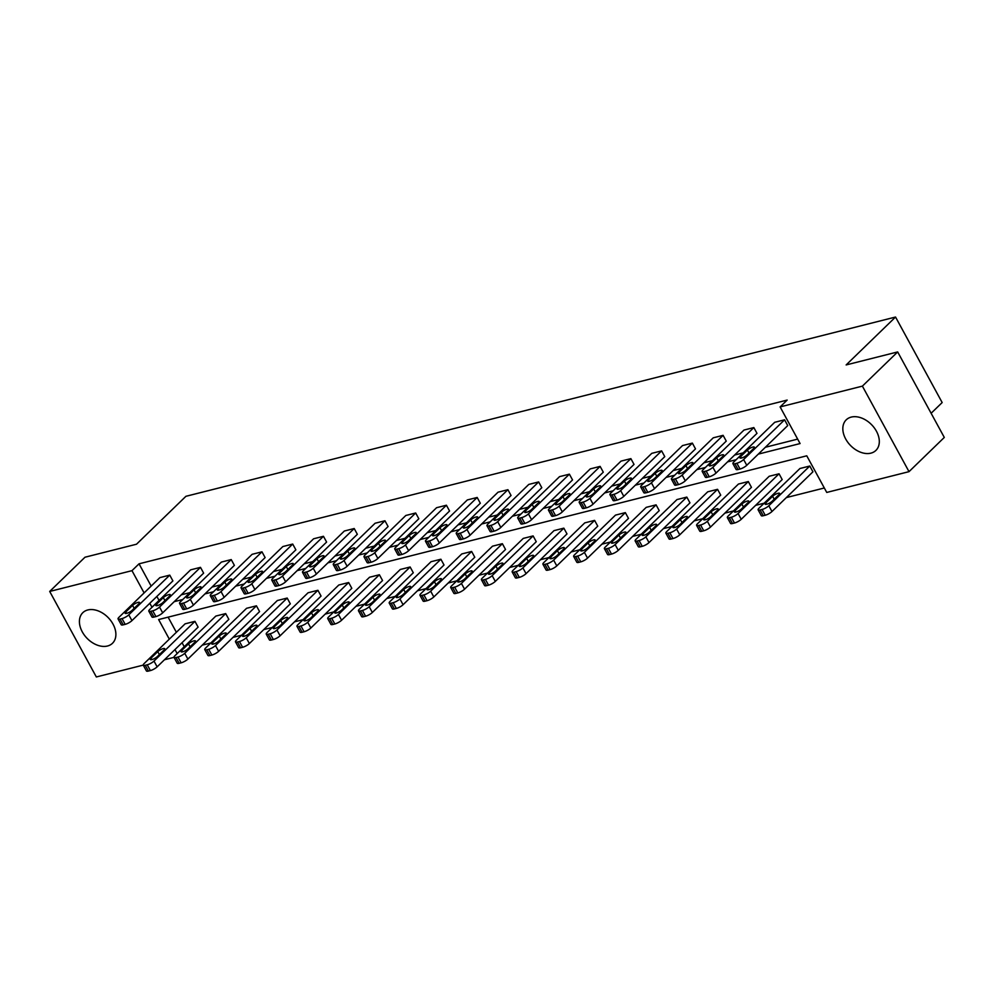<?xml version="1.0" encoding="UTF-8"?>
<svg xmlns="http://www.w3.org/2000/svg" width="994" height="994" viewBox="0 0 994 994"><rect width="100%" height="100%" fill="white"/><g stroke="black" fill="none" stroke-linecap="round" stroke-linejoin="round"><path stroke-width="1.49" d="M87.82 609.956A21.309 14.798 45.9 0 1 110.881 620.765A21.309 14.798 45.9 0 1 112.484 643.28A21.309 14.798 45.9 0 1 107.476 646.013A21.309 14.798 45.9 0 1 84.415 635.203A21.309 14.798 45.9 0 1 82.813 612.689A21.309 14.798 45.9 0 1 87.82 609.956M851.237 417.095A21.309 14.798 45.9 0 1 874.31 427.892A21.309 14.798 45.9 0 1 875.9 450.419A21.309 14.798 45.9 0 1 870.893 453.152A21.309 14.798 45.9 0 1 847.832 442.342A21.309 14.798 45.9 0 1 846.229 419.828A21.309 14.798 45.9 0 1 851.237 417.095M931.117 413.268L942.163 402.558L895.544 317.036L185.915 496.304L136.513 544.215L84.987 557.224L49.7 591.442L131.978 570.655L144.105 592.921M895.544 317.036L846.142 364.935L897.669 351.926L944.3 437.435L909.013 471.653L826.747 492.44L806.768 455.811L158.63 619.548L169.315 639.142M202.254 645.143L210.827 642.981M232.994 637.378L241.567 635.216M263.745 629.612L272.306 627.45M294.485 621.846L303.046 619.684M325.224 614.081L333.798 611.919M355.964 606.315L364.537 604.141M386.703 598.55L395.277 596.375M417.443 590.784L426.016 588.61M448.195 583.018L456.755 580.844M478.934 575.253L487.507 573.078M509.673 567.487L518.247 565.313M540.413 559.709L548.986 557.547M571.152 551.943L579.726 549.781M601.904 544.178L610.465 542.016M632.644 536.412L641.217 534.25M663.383 528.646L671.956 526.485M694.123 520.881L702.696 518.719M724.862 513.115L733.435 510.953M755.614 505.35L764.175 503.188M786.353 497.584L824.312 487.992M174 657.345L164.457 659.755M143.248 665.11L96.331 676.964L49.7 591.442M897.669 351.926L862.394 386.132L909.013 471.653M148.827 611.186L151.97 616.963A5.467 1.466 151.4 0 0 153.946 617.088L155.921 616.591A5.467 1.466 151.4 0 0 162.681 612.851L203.633 573.14L200.49 567.35L159.525 607.073A5.467 1.466 -28.6 0 1 152.765 610.813L150.79 611.31A5.467 1.466 -28.6 0 1 148.827 611.186A5.467 1.466 -28.6 0 1 149.672 609.558L190.637 569.848L200.49 567.35M210.306 595.654L213.449 601.432A5.467 1.466 151.4 0 0 215.425 601.556L217.4 601.059A5.467 1.466 151.4 0 0 224.159 597.319L265.125 557.597L261.969 551.819L221.016 591.542A5.467 1.466 -28.6 0 1 214.244 595.269L212.281 595.779A5.467 1.466 -28.6 0 1 210.306 595.654A5.467 1.466 -28.6 0 1 211.163 594.027L252.116 554.317L261.969 551.819M271.784 580.123L274.94 585.901A5.467 1.466 151.4 0 0 276.916 586.025L278.879 585.516A5.467 1.466 151.4 0 0 285.651 581.788L326.604 542.065L323.46 536.288L282.495 576.011A5.467 1.466 -28.6 0 1 275.736 579.738L273.76 580.235A5.467 1.466 -28.6 0 1 271.784 580.123A5.467 1.466 -28.6 0 1 272.642 578.496L313.607 538.785L323.46 536.288M333.276 564.592L336.419 570.37A5.467 1.466 151.4 0 0 338.395 570.481L340.37 569.984A5.467 1.466 151.4 0 0 347.13 566.257L388.095 526.534L384.939 520.757L343.986 560.479A5.467 1.466 -28.6 0 1 337.214 564.207L335.251 564.704A5.467 1.466 -28.6 0 1 333.276 564.592A5.467 1.466 -28.6 0 1 334.133 562.964L375.086 523.254L384.939 520.757M394.755 549.048L397.911 554.838A5.467 1.466 151.4 0 0 399.886 554.95L401.849 554.453A5.467 1.466 151.4 0 0 408.621 550.726L449.574 511.003L446.418 505.225L405.465 544.948A5.467 1.466 -28.6 0 1 398.706 548.676L396.73 549.173A5.467 1.466 -28.6 0 1 394.755 549.048A5.467 1.466 -28.6 0 1 395.612 547.433L436.565 507.71L446.418 505.225M456.234 533.517L459.39 539.295A5.467 1.466 151.4 0 0 461.365 539.419L463.341 538.922A5.467 1.466 151.4 0 0 470.1 535.194L511.053 495.472L507.909 489.694L466.944 529.417A5.467 1.466 -28.6 0 1 460.185 533.144L458.209 533.641A5.467 1.466 -28.6 0 1 456.234 533.517A5.467 1.466 -28.6 0 1 457.091 531.902L498.056 492.179L507.909 489.694M517.725 517.986L520.868 523.763A5.467 1.466 151.4 0 0 522.844 523.888L524.82 523.391A5.467 1.466 151.4 0 0 531.579 519.663L572.544 479.94L569.388 474.163L528.435 513.886A5.467 1.466 -28.6 0 1 521.664 517.613L519.7 518.11A5.467 1.466 -28.6 0 1 517.725 517.986A5.467 1.466 -28.6 0 1 518.582 516.371L559.535 476.648L569.388 474.163M579.204 502.455L582.36 508.232A5.467 1.466 151.4 0 0 584.335 508.356L586.298 507.859A5.467 1.466 151.4 0 0 593.07 504.132L634.023 464.409L630.879 458.632L589.914 498.342A5.467 1.466 -28.6 0 1 583.155 502.082L581.179 502.579A5.467 1.466 -28.6 0 1 579.204 502.455A5.467 1.466 -28.6 0 1 580.061 500.839L621.026 461.117L630.879 458.632M640.695 486.923L643.839 492.701A5.467 1.466 151.4 0 0 645.814 492.825L647.79 492.328A5.467 1.466 151.4 0 0 654.549 488.588L695.502 448.878L692.358 443.1L651.405 482.811A5.467 1.466 -28.6 0 1 644.634 486.551L642.671 487.048A5.467 1.466 -28.6 0 1 640.695 486.923A5.467 1.466 -28.6 0 1 641.552 485.308L682.505 445.585L692.358 443.1M702.174 471.392L705.33 477.17A5.467 1.466 151.4 0 0 707.293 477.294L709.269 476.797A5.467 1.466 151.4 0 0 716.028 473.057L756.993 433.347L753.837 427.569L712.884 467.279A5.467 1.466 -28.6 0 1 706.125 471.019L704.15 471.516A5.467 1.466 -28.6 0 1 702.174 471.392A5.467 1.466 -28.6 0 1 703.031 469.777L743.984 430.054L753.837 427.569M156.841 596.475L159.102 600.426M181.268 594.822L189.842 592.66M212.008 587.056L220.581 584.894M242.747 579.291L251.32 577.129M273.499 571.525L282.06 569.363M304.239 563.76L312.812 561.598M334.978 555.994L343.551 553.832M365.717 548.228L374.291 546.066M396.457 540.463L405.03 538.301M427.209 532.697L435.77 530.535M457.948 524.931L466.521 522.769M488.688 517.166L497.261 515.004M519.427 509.4L528 507.238M550.167 501.635L558.74 499.473M580.918 493.869L589.479 491.695M611.658 486.103L620.231 483.929M642.397 478.338L650.971 476.163M673.137 470.572L681.71 468.398M703.876 462.806L712.449 460.632M734.628 455.041L743.189 452.866M765.368 447.263L797.66 439.112M758.31 454.109L800.083 443.56L780.116 406.919L787.173 400.073L139.036 563.822L151.163 586.075M732.913 463.626L736.069 469.404A5.467 1.466 151.4 0 0 738.045 469.528L740.008 469.031A5.467 1.466 151.4 0 0 746.78 465.291L787.733 425.581L784.589 419.803L743.624 459.514A5.467 1.466 -28.6 0 1 736.865 463.254L734.889 463.751A5.467 1.466 -28.6 0 1 732.913 463.626A5.467 1.466 -28.6 0 1 733.771 462.011L774.724 422.288L784.589 419.803M671.435 479.158L674.578 484.935A5.467 1.466 151.4 0 0 676.554 485.06L678.529 484.563A5.467 1.466 151.4 0 0 685.288 480.823L726.254 441.112L723.098 435.335L682.145 475.045A5.467 1.466 -28.6 0 1 675.373 478.785L673.41 479.282A5.467 1.466 -28.6 0 1 671.435 479.158A5.467 1.466 -28.6 0 1 672.292 477.542L713.245 437.82L723.098 435.335M609.943 494.689L613.099 500.467A5.467 1.466 151.4 0 0 615.075 500.591L617.05 500.094A5.467 1.466 151.4 0 0 623.81 496.354L664.762 456.644L661.619 450.866L620.654 490.576A5.467 1.466 -28.6 0 1 613.894 494.316L611.919 494.813A5.467 1.466 -28.6 0 1 609.943 494.689A5.467 1.466 -28.6 0 1 610.801 493.074L651.766 453.351L661.619 450.866M548.464 510.22L551.62 515.998A5.467 1.466 151.4 0 0 553.596 516.122L555.559 515.625A5.467 1.466 151.4 0 0 562.331 511.898L603.283 472.175L600.127 466.397L559.175 506.12A5.467 1.466 -28.6 0 1 552.415 509.847L550.44 510.344A5.467 1.466 -28.6 0 1 548.464 510.22A5.467 1.466 -28.6 0 1 549.322 508.605L590.274 468.882L600.127 466.397M486.985 525.751L490.129 531.529A5.467 1.466 151.4 0 0 492.105 531.653L494.08 531.156A5.467 1.466 151.4 0 0 500.839 527.429L541.805 487.706L538.649 481.928L497.696 521.651A5.467 1.466 -28.6 0 1 490.924 525.379L488.961 525.876A5.467 1.466 -28.6 0 1 486.985 525.751A5.467 1.466 -28.6 0 1 487.843 524.136L528.796 484.413L538.649 481.928M425.494 541.283L428.65 547.06A5.467 1.466 151.4 0 0 430.626 547.185L432.589 546.688A5.467 1.466 151.4 0 0 439.36 542.96L480.313 503.237L477.17 497.46L436.204 537.182A5.467 1.466 -28.6 0 1 429.445 540.91L427.47 541.407A5.467 1.466 -28.6 0 1 425.494 541.283A5.467 1.466 -28.6 0 1 426.351 539.667L467.317 499.945L477.17 497.46M364.015 556.826L367.159 562.604A5.467 1.466 151.4 0 0 369.134 562.716L371.11 562.219A5.467 1.466 151.4 0 0 377.869 558.491L418.834 518.769L415.678 512.991L374.726 552.714A5.467 1.466 -28.6 0 1 367.954 556.441L365.991 556.938A5.467 1.466 -28.6 0 1 364.015 556.826A5.467 1.466 -28.6 0 1 364.873 555.199L405.825 515.476L415.678 512.991M302.524 572.358L305.68 578.135A5.467 1.466 151.4 0 0 307.655 578.247L309.631 577.75A5.467 1.466 151.4 0 0 316.39 574.023L357.343 534.3L354.199 528.522L313.234 568.245A5.467 1.466 -28.6 0 1 306.475 571.972L304.499 572.469A5.467 1.466 -28.6 0 1 302.524 572.358A5.467 1.466 -28.6 0 1 303.381 570.73L344.346 531.02L354.199 528.522M241.045 587.889L244.201 593.666A5.467 1.466 151.4 0 0 246.177 593.791L248.14 593.294A5.467 1.466 151.4 0 0 254.911 589.554L295.864 549.831L292.708 544.053L251.755 583.776A5.467 1.466 -28.6 0 1 244.996 587.504L243.021 588.013A5.467 1.466 -28.6 0 1 241.045 587.889A5.467 1.466 -28.6 0 1 241.902 586.261L282.855 546.551L292.708 544.053M179.566 603.42L182.71 609.198A5.467 1.466 151.4 0 0 184.685 609.322L186.661 608.825A5.467 1.466 151.4 0 0 193.42 605.085L234.385 565.362L231.229 559.585L190.276 599.307A5.467 1.466 -28.6 0 1 183.505 603.047L181.542 603.544A5.467 1.466 -28.6 0 1 179.566 603.42A5.467 1.466 -28.6 0 1 180.423 601.792L221.376 562.082L231.229 559.585M118.075 618.951L121.231 624.729A5.467 1.466 151.4 0 0 123.206 624.853L125.169 624.356A5.467 1.466 151.4 0 0 131.941 620.616L172.894 580.906L169.75 575.128L128.785 614.839A5.467 1.466 -28.6 0 1 122.026 618.579L120.05 619.076A5.467 1.466 -28.6 0 1 118.075 618.951A5.467 1.466 -28.6 0 1 118.932 617.336L159.897 577.613L169.75 575.128M139.036 563.822L131.978 570.655M780.116 406.919L862.394 386.132M149.783 603.321L152.045 607.272M174.981 649.542L177.18 653.567M174.211 601.668L182.784 599.506M204.95 593.903L213.524 591.741M235.69 586.137L244.263 583.975M266.442 578.371L275.003 576.209M297.181 570.606L305.754 568.444M327.921 562.84L336.494 560.678M358.66 555.074L367.233 552.913M389.399 547.309L397.973 545.147M420.151 539.543L428.712 537.381M450.891 531.778L459.464 529.603M481.63 524.012L490.204 521.838M512.37 516.246L520.943 514.072M543.109 508.481L551.682 506.306M573.861 500.715L582.422 498.541M604.601 492.937L613.174 490.775M635.34 485.171L643.913 483.009M666.079 477.406L674.653 475.244M696.819 469.64L705.392 467.478M727.571 461.875L736.132 459.713M168.11 617.15L176.373 632.296M182.039 642.696L184.238 646.721M143.285 665.172A5.467 1.466 -28.6 0 1 144.142 663.557L185.095 623.834L194.948 621.349L198.104 627.127L157.139 666.85A5.467 1.466 151.4 0 1 150.38 670.577L148.404 671.074A5.467 1.466 151.4 0 1 146.429 670.95L143.285 665.172A5.467 1.466 -28.6 0 0 145.261 665.297L147.224 664.8A5.467 1.466 -28.6 0 0 153.995 661.072L157.139 666.85M174.025 657.407A5.467 1.466 -28.6 0 1 174.882 655.791L215.835 616.069L225.688 613.584L228.844 619.361L187.878 659.084A5.467 1.466 151.4 0 1 181.119 662.812L179.144 663.309A5.467 1.466 151.4 0 1 177.18 663.184L174.025 657.407A5.467 1.466 -28.6 0 0 176 657.531L177.963 657.034A5.467 1.466 -28.6 0 0 184.735 653.306L187.878 659.084M204.764 649.641A5.467 1.466 -28.6 0 1 205.621 648.026L246.574 608.303L256.427 605.818L259.583 611.596L218.63 651.318A5.467 1.466 151.4 0 1 211.859 655.046L209.896 655.543A5.467 1.466 151.4 0 1 207.92 655.419L204.764 649.641A5.467 1.466 -28.6 0 0 206.74 649.765L208.715 649.268A5.467 1.466 -28.6 0 0 215.474 645.541L218.63 651.318M235.503 641.875A5.467 1.466 -28.6 0 1 236.361 640.26L277.326 600.538L287.179 598.053L290.323 603.83L249.37 643.553A5.467 1.466 151.4 0 1 242.598 647.28L240.635 647.777A5.467 1.466 151.4 0 1 238.659 647.653L235.503 641.875A5.467 1.466 -28.6 0 0 237.479 642L239.455 641.503A5.467 1.466 -28.6 0 0 246.214 637.775L249.37 643.553M266.255 634.11A5.467 1.466 -28.6 0 1 267.1 632.495L308.065 592.772L317.918 590.287L321.062 596.065L280.109 635.787A5.467 1.466 151.4 0 1 273.35 639.515L271.374 640.012A5.467 1.466 151.4 0 1 269.399 639.887L266.255 634.11A5.467 1.466 -28.6 0 0 268.218 634.234L270.194 633.737A5.467 1.466 -28.6 0 0 276.953 629.997L280.109 635.787M296.995 626.344A5.467 1.466 -28.6 0 1 297.852 624.729L338.805 585.006L348.658 582.521L351.814 588.299L310.849 628.009A5.467 1.466 151.4 0 1 304.089 631.749L302.114 632.246A5.467 1.466 151.4 0 1 300.138 632.122L296.995 626.344A5.467 1.466 -28.6 0 0 298.97 626.468L300.933 625.971A5.467 1.466 -28.6 0 0 307.705 622.232L310.849 628.009M327.734 618.579A5.467 1.466 -28.6 0 1 328.592 616.963L369.544 577.241L379.397 574.756L382.553 580.533L341.588 620.244A5.467 1.466 151.4 0 1 334.829 623.983L332.853 624.481A5.467 1.466 151.4 0 1 330.89 624.356L327.734 618.579A5.467 1.466 -28.6 0 0 329.71 618.703L331.673 618.206A5.467 1.466 -28.6 0 0 338.445 614.466L341.588 620.244M358.474 610.813A5.467 1.466 -28.6 0 1 359.331 609.198L400.284 569.475L410.137 566.99L413.293 572.768L372.34 612.478A5.467 1.466 151.4 0 1 365.568 616.218L363.605 616.715A5.467 1.466 151.4 0 1 361.63 616.591L358.474 610.813A5.467 1.466 -28.6 0 0 360.449 610.937L362.425 610.44A5.467 1.466 -28.6 0 0 369.184 606.7L372.34 612.478M389.213 603.047A5.467 1.466 -28.6 0 1 390.07 601.432L431.036 561.709L440.889 559.224L444.032 565.002L403.079 604.712A5.467 1.466 151.4 0 1 396.308 608.452L394.345 608.949A5.467 1.466 151.4 0 1 392.369 608.825L389.213 603.047A5.467 1.466 -28.6 0 0 391.189 603.172L393.164 602.675A5.467 1.466 -28.6 0 0 399.923 598.935L403.079 604.712M419.965 595.282A5.467 1.466 -28.6 0 1 420.81 593.666L461.775 553.944L471.628 551.459L474.772 557.236L433.819 596.947A5.467 1.466 151.4 0 1 427.06 600.687L425.084 601.184A5.467 1.466 151.4 0 1 423.109 601.059L419.965 595.282A5.467 1.466 -28.6 0 0 421.928 595.406L423.904 594.909A5.467 1.466 -28.6 0 0 430.663 591.169L433.819 596.947M450.704 587.516A5.467 1.466 -28.6 0 1 451.562 585.901L492.515 546.178L502.368 543.693L505.524 549.471L464.558 589.181A5.467 1.466 151.4 0 1 457.799 592.921L455.824 593.418A5.467 1.466 151.4 0 1 453.848 593.294L450.704 587.516A5.467 1.466 -28.6 0 0 452.68 587.64L454.643 587.143A5.467 1.466 -28.6 0 0 461.415 583.403L464.558 589.181M481.444 579.75A5.467 1.466 -28.6 0 1 482.301 578.123L523.254 538.413L533.107 535.915L536.263 541.705L495.298 581.415A5.467 1.466 151.4 0 1 488.539 585.155L486.563 585.652A5.467 1.466 151.4 0 1 484.587 585.528L481.444 579.75A5.467 1.466 -28.6 0 0 483.419 579.875L485.383 579.378A5.467 1.466 -28.6 0 0 492.154 575.638L495.298 581.415M512.183 571.985A5.467 1.466 -28.6 0 1 513.041 570.357L553.993 530.647L563.846 528.149L567.002 533.927L526.05 573.65A5.467 1.466 151.4 0 1 519.278 577.39L517.315 577.887A5.467 1.466 151.4 0 1 515.339 577.762L512.183 571.985A5.467 1.466 -28.6 0 0 514.159 572.109L516.135 571.612A5.467 1.466 -28.6 0 0 522.894 567.872L526.05 573.65M542.923 564.219A5.467 1.466 -28.6 0 1 543.78 562.592L584.745 522.881L594.598 520.384L597.742 526.161L556.789 565.884A5.467 1.466 151.4 0 1 550.017 569.624L548.054 570.121A5.467 1.466 151.4 0 1 546.079 569.997L542.923 564.219A5.467 1.466 -28.6 0 0 544.898 564.343L546.874 563.834A5.467 1.466 -28.6 0 0 553.633 560.107L556.789 565.884M573.675 556.454A5.467 1.466 -28.6 0 1 574.52 554.826L615.485 515.116L625.338 512.618L628.481 518.396L587.529 558.119A5.467 1.466 151.4 0 1 580.769 561.846L578.794 562.356A5.467 1.466 151.4 0 1 576.818 562.231L573.675 556.454A5.467 1.466 -28.6 0 0 575.638 556.578L577.613 556.068A5.467 1.466 -28.6 0 0 584.373 552.341L587.529 558.119M604.414 548.688A5.467 1.466 -28.6 0 1 605.271 547.06L646.224 507.35L656.077 504.853L659.233 510.63L618.268 550.353A5.467 1.466 151.4 0 1 611.509 554.08L609.533 554.59A5.467 1.466 151.4 0 1 607.558 554.466L604.414 548.688A5.467 1.466 -28.6 0 0 606.39 548.8L608.353 548.303A5.467 1.466 -28.6 0 0 615.124 544.575L618.268 550.353M635.154 540.922A5.467 1.466 -28.6 0 1 636.011 539.295L676.964 499.584L686.817 497.087L689.973 502.865L649.007 542.587A5.467 1.466 151.4 0 1 642.248 546.315L640.273 546.812A5.467 1.466 151.4 0 1 638.297 546.7L635.154 540.922A5.467 1.466 -28.6 0 0 637.129 541.034L639.092 540.537A5.467 1.466 -28.6 0 0 645.864 536.81L649.007 542.587M665.893 533.157A5.467 1.466 -28.6 0 1 666.75 531.529L707.703 491.819L717.556 489.321L720.712 495.099L679.759 534.822A5.467 1.466 151.4 0 1 672.988 538.549L671.025 539.046A5.467 1.466 151.4 0 1 669.049 538.934L665.893 533.157A5.467 1.466 -28.6 0 0 667.869 533.269L669.844 532.772A5.467 1.466 -28.6 0 0 676.603 529.044L679.759 534.822M696.632 525.391A5.467 1.466 -28.6 0 1 697.49 523.763L738.455 484.041L748.308 481.556L751.452 487.333L710.499 527.056A5.467 1.466 151.4 0 1 703.727 530.784L701.764 531.281A5.467 1.466 151.4 0 1 699.788 531.169L696.632 525.391A5.467 1.466 -28.6 0 0 698.608 525.503L700.584 525.006A5.467 1.466 -28.6 0 0 707.343 521.278L710.499 527.056M727.372 517.613A5.467 1.466 -28.6 0 1 728.229 515.998L769.194 476.275L779.048 473.79L782.191 479.568L741.238 519.29A5.467 1.466 151.4 0 1 734.479 523.018L732.503 523.515A5.467 1.466 151.4 0 1 730.528 523.403L727.372 517.613A5.467 1.466 -28.6 0 0 729.347 517.737L731.323 517.24A5.467 1.466 -28.6 0 0 738.082 513.513L741.238 519.29M758.124 509.847A5.467 1.466 -28.6 0 1 758.981 508.232L799.934 468.509L809.787 466.024L812.943 471.802L771.978 511.525A5.467 1.466 151.4 0 1 765.218 515.252L763.243 515.749A5.467 1.466 151.4 0 1 761.267 515.625L758.124 509.847A5.467 1.466 -28.6 0 0 760.099 509.972L762.063 509.475A5.467 1.466 -28.6 0 0 768.834 505.747L771.978 511.525M159.003 600.451L151.945 607.297M746.929 455.041A4.374 1.168 151.4 0 1 742.866 457.563A4.374 1.168 151.4 0 1 739.946 457.923A4.374 1.168 151.4 0 1 740.629 456.631L747.401 450.058A4.374 1.168 151.4 0 1 751.464 447.536A4.374 1.168 151.4 0 1 754.396 447.176A4.374 1.168 151.4 0 1 753.713 448.468L746.929 455.041M809.787 466.024L768.834 505.747M772.139 501.262L778.911 494.689A4.374 1.168 -28.6 0 0 779.594 493.397A4.374 1.168 -28.6 0 0 776.674 493.757A4.374 1.168 -28.6 0 0 772.599 496.292L765.827 502.852A4.374 1.168 -28.6 0 0 765.144 504.157A4.374 1.168 -28.6 0 0 768.064 503.796A4.374 1.168 -28.6 0 0 772.139 501.262M716.189 462.806A4.374 1.168 151.4 0 1 712.126 465.329A4.374 1.168 151.4 0 1 709.194 465.689A4.374 1.168 151.4 0 1 709.89 464.397L716.662 457.824A4.374 1.168 151.4 0 1 720.725 455.302A4.374 1.168 151.4 0 1 723.644 454.941A4.374 1.168 151.4 0 1 722.961 456.234L716.189 462.806M685.45 470.572A4.374 1.168 151.4 0 1 681.375 473.094A4.374 1.168 151.4 0 1 678.455 473.455A4.374 1.168 151.4 0 1 679.138 472.162L685.922 465.59A4.374 1.168 151.4 0 1 689.985 463.067A4.374 1.168 151.4 0 1 692.905 462.707A4.374 1.168 151.4 0 1 692.222 463.999L685.45 470.572M779.048 473.79L738.082 513.513M741.4 509.027L748.171 502.467A4.374 1.168 -28.6 0 0 748.855 501.162A4.374 1.168 -28.6 0 0 745.935 501.523A4.374 1.168 -28.6 0 0 741.859 504.057L735.088 510.618A4.374 1.168 -28.6 0 0 734.404 511.922A4.374 1.168 -28.6 0 0 737.324 511.562A4.374 1.168 -28.6 0 0 741.4 509.027M748.308 481.556L707.343 521.278M710.648 516.793L717.432 510.233A4.374 1.168 -28.6 0 0 718.115 508.928A4.374 1.168 -28.6 0 0 715.195 509.288A4.374 1.168 -28.6 0 0 711.12 511.823L704.348 518.396A4.374 1.168 -28.6 0 0 703.665 519.688A4.374 1.168 -28.6 0 0 706.585 519.328A4.374 1.168 -28.6 0 0 710.648 516.793M654.711 478.338A4.374 1.168 151.4 0 1 650.635 480.86A4.374 1.168 151.4 0 1 647.715 481.22A4.374 1.168 151.4 0 1 648.399 479.928L655.17 473.355A4.374 1.168 151.4 0 1 659.246 470.833A4.374 1.168 151.4 0 1 662.166 470.473A4.374 1.168 151.4 0 1 661.482 471.765L654.711 478.338M717.556 489.321L676.603 529.044M679.908 524.559L686.68 517.998A4.374 1.168 -28.6 0 0 687.376 516.694A4.374 1.168 -28.6 0 0 684.444 517.054A4.374 1.168 -28.6 0 0 680.381 519.589L673.609 526.161A4.374 1.168 -28.6 0 0 672.926 527.454A4.374 1.168 -28.6 0 0 675.845 527.093A4.374 1.168 -28.6 0 0 679.908 524.559M623.971 486.103A4.374 1.168 151.4 0 1 619.896 488.638A4.374 1.168 151.4 0 1 616.976 488.986A4.374 1.168 151.4 0 1 617.659 487.694L624.431 481.121A4.374 1.168 151.4 0 1 628.506 478.599A4.374 1.168 151.4 0 1 631.426 478.238A4.374 1.168 151.4 0 1 630.743 479.53L623.971 486.103M686.817 497.087L645.864 536.81M649.169 532.324L655.941 525.764A4.374 1.168 -28.6 0 0 656.624 524.459A4.374 1.168 -28.6 0 0 653.704 524.82A4.374 1.168 -28.6 0 0 649.641 527.354L642.857 533.927A4.374 1.168 -28.6 0 0 642.174 535.219A4.374 1.168 -28.6 0 0 645.106 534.859A4.374 1.168 -28.6 0 0 649.169 532.324M593.219 493.869A4.374 1.168 151.4 0 1 589.156 496.404A4.374 1.168 151.4 0 1 586.236 496.751A4.374 1.168 151.4 0 1 586.92 495.459L593.691 488.886A4.374 1.168 151.4 0 1 597.767 486.364A4.374 1.168 151.4 0 1 600.687 486.004A4.374 1.168 151.4 0 1 600.003 487.296L593.219 493.869M656.077 504.853L615.124 544.575M618.43 540.09L625.201 533.529A4.374 1.168 -28.6 0 0 625.885 532.225A4.374 1.168 -28.6 0 0 622.965 532.585A4.374 1.168 -28.6 0 0 618.889 535.12L612.118 541.693A4.374 1.168 -28.6 0 0 611.434 542.985A4.374 1.168 -28.6 0 0 614.354 542.625A4.374 1.168 -28.6 0 0 618.43 540.09M562.48 501.635A4.374 1.168 151.4 0 1 558.417 504.169A4.374 1.168 151.4 0 1 555.484 504.53A4.374 1.168 151.4 0 1 556.18 503.225L562.952 496.652A4.374 1.168 151.4 0 1 567.015 494.13A4.374 1.168 151.4 0 1 569.935 493.769A4.374 1.168 151.4 0 1 569.251 495.062L562.48 501.635M625.338 512.618L584.373 552.341M587.69 547.868L594.462 541.295A4.374 1.168 -28.6 0 0 595.145 539.99A4.374 1.168 -28.6 0 0 592.225 540.351A4.374 1.168 -28.6 0 0 588.15 542.886L581.378 549.458A4.374 1.168 -28.6 0 0 580.695 550.751A4.374 1.168 -28.6 0 0 583.615 550.39A4.374 1.168 -28.6 0 0 587.69 547.868M531.74 509.4A4.374 1.168 151.4 0 1 527.665 511.935A4.374 1.168 151.4 0 1 524.745 512.295A4.374 1.168 151.4 0 1 525.428 510.991L532.212 504.43A4.374 1.168 151.4 0 1 536.275 501.895A4.374 1.168 151.4 0 1 539.195 501.535A4.374 1.168 151.4 0 1 538.512 502.827L531.74 509.4M594.598 520.384L553.633 560.107M556.938 555.634L563.722 549.061A4.374 1.168 -28.6 0 0 564.406 547.769A4.374 1.168 -28.6 0 0 561.486 548.116A4.374 1.168 -28.6 0 0 557.41 550.651L550.639 557.224A4.374 1.168 -28.6 0 0 549.955 558.516A4.374 1.168 -28.6 0 0 552.875 558.156A4.374 1.168 -28.6 0 0 556.938 555.634M501.001 517.166A4.374 1.168 151.4 0 1 496.925 519.7A4.374 1.168 151.4 0 1 494.006 520.061A4.374 1.168 151.4 0 1 494.689 518.756L501.461 512.196A4.374 1.168 151.4 0 1 505.536 509.661A4.374 1.168 151.4 0 1 508.456 509.301A4.374 1.168 151.4 0 1 507.772 510.593L501.001 517.166M563.846 528.149L522.894 567.872M526.199 563.399L532.97 556.826A4.374 1.168 -28.6 0 0 533.666 555.534A4.374 1.168 -28.6 0 0 530.734 555.882A4.374 1.168 -28.6 0 0 526.671 558.417L519.899 564.99A4.374 1.168 -28.6 0 0 519.216 566.282A4.374 1.168 -28.6 0 0 522.136 565.921A4.374 1.168 -28.6 0 0 526.199 563.399M470.261 524.931A4.374 1.168 151.4 0 1 466.186 527.466A4.374 1.168 151.4 0 1 463.266 527.826A4.374 1.168 151.4 0 1 463.949 526.522L470.721 519.961A4.374 1.168 151.4 0 1 474.797 517.427A4.374 1.168 151.4 0 1 477.716 517.066A4.374 1.168 151.4 0 1 477.033 518.359L470.261 524.931M439.51 532.697A4.374 1.168 151.4 0 1 435.447 535.232A4.374 1.168 151.4 0 1 432.527 535.592A4.374 1.168 151.4 0 1 433.21 534.287L439.982 527.727A4.374 1.168 151.4 0 1 444.057 525.192A4.374 1.168 151.4 0 1 446.977 524.832A4.374 1.168 151.4 0 1 446.294 526.124L439.51 532.697M408.77 540.463A4.374 1.168 151.4 0 1 404.707 542.997A4.374 1.168 151.4 0 1 401.787 543.358A4.374 1.168 151.4 0 1 402.471 542.053L409.242 535.493A4.374 1.168 151.4 0 1 413.305 532.958A4.374 1.168 151.4 0 1 416.225 532.598A4.374 1.168 151.4 0 1 415.542 533.902L408.77 540.463M378.031 548.228A4.374 1.168 151.4 0 1 373.955 550.763A4.374 1.168 151.4 0 1 371.035 551.123A4.374 1.168 151.4 0 1 371.719 549.831L378.503 543.258A4.374 1.168 151.4 0 1 382.566 540.724A4.374 1.168 151.4 0 1 385.486 540.363A4.374 1.168 151.4 0 1 384.802 541.668L378.031 548.228M347.291 555.994A4.374 1.168 151.4 0 1 343.216 558.529A4.374 1.168 151.4 0 1 340.296 558.889A4.374 1.168 151.4 0 1 340.979 557.597L347.751 551.024A4.374 1.168 151.4 0 1 351.826 548.489A4.374 1.168 151.4 0 1 354.746 548.129A4.374 1.168 151.4 0 1 354.063 549.433L347.291 555.994M316.552 563.76A4.374 1.168 151.4 0 1 312.476 566.294A4.374 1.168 151.4 0 1 309.556 566.655A4.374 1.168 151.4 0 1 310.24 565.362L317.011 558.79A4.374 1.168 151.4 0 1 321.087 556.255A4.374 1.168 151.4 0 1 324.007 555.894A4.374 1.168 151.4 0 1 323.323 557.199L316.552 563.76M285.8 571.525A4.374 1.168 151.4 0 1 281.737 574.06A4.374 1.168 151.4 0 1 278.817 574.42A4.374 1.168 151.4 0 1 279.5 573.128L286.272 566.555A4.374 1.168 151.4 0 1 290.347 564.02A4.374 1.168 151.4 0 1 293.267 563.66A4.374 1.168 151.4 0 1 292.584 564.965L285.8 571.525M255.06 579.303A4.374 1.168 151.4 0 1 250.997 581.825A4.374 1.168 151.4 0 1 248.078 582.186A4.374 1.168 151.4 0 1 248.761 580.894L255.533 574.321A4.374 1.168 151.4 0 1 259.596 571.786A4.374 1.168 151.4 0 1 262.528 571.426A4.374 1.168 151.4 0 1 261.832 572.73L255.06 579.303M224.321 587.069A4.374 1.168 151.4 0 1 220.258 589.591A4.374 1.168 151.4 0 1 217.326 589.951A4.374 1.168 151.4 0 1 218.009 588.659L224.793 582.086A4.374 1.168 151.4 0 1 228.856 579.552A4.374 1.168 151.4 0 1 231.776 579.204A4.374 1.168 151.4 0 1 231.093 580.496L224.321 587.069M193.582 594.834A4.374 1.168 151.4 0 1 189.506 597.357A4.374 1.168 151.4 0 1 186.586 597.717A4.374 1.168 151.4 0 1 187.27 596.425L194.041 589.852A4.374 1.168 151.4 0 1 198.117 587.317A4.374 1.168 151.4 0 1 201.037 586.969A4.374 1.168 151.4 0 1 200.353 588.262L193.582 594.834M533.107 535.915L492.154 575.638M495.459 571.165L502.231 564.592A4.374 1.168 -28.6 0 0 502.914 563.3A4.374 1.168 -28.6 0 0 499.994 563.66A4.374 1.168 -28.6 0 0 495.931 566.182L489.147 572.755A4.374 1.168 -28.6 0 0 488.464 574.047A4.374 1.168 -28.6 0 0 491.396 573.687A4.374 1.168 -28.6 0 0 495.459 571.165M502.368 543.693L461.415 583.403M464.72 578.93L471.491 572.358A4.374 1.168 -28.6 0 0 472.175 571.065A4.374 1.168 -28.6 0 0 469.255 571.426A4.374 1.168 -28.6 0 0 465.192 573.948L458.408 580.521A4.374 1.168 -28.6 0 0 457.725 581.813A4.374 1.168 -28.6 0 0 460.644 581.453A4.374 1.168 -28.6 0 0 464.72 578.93M471.628 551.459L430.663 591.169M433.98 586.696L440.752 580.123A4.374 1.168 -28.6 0 0 441.435 578.831A4.374 1.168 -28.6 0 0 438.516 579.191A4.374 1.168 -28.6 0 0 434.44 581.714L427.668 588.286A4.374 1.168 -28.6 0 0 426.985 589.579A4.374 1.168 -28.6 0 0 429.905 589.218A4.374 1.168 -28.6 0 0 433.98 586.696M440.889 559.224L399.923 598.935M403.229 594.462L410.013 587.889A4.374 1.168 -28.6 0 0 410.696 586.597A4.374 1.168 -28.6 0 0 407.776 586.957A4.374 1.168 -28.6 0 0 403.701 589.479L396.929 596.052A4.374 1.168 -28.6 0 0 396.246 597.344A4.374 1.168 -28.6 0 0 399.166 596.984A4.374 1.168 -28.6 0 0 403.229 594.462M410.137 566.99L369.184 606.7M372.489 602.227L379.261 595.654A4.374 1.168 -28.6 0 0 379.957 594.362A4.374 1.168 -28.6 0 0 377.024 594.723A4.374 1.168 -28.6 0 0 372.961 597.245L366.19 603.818A4.374 1.168 -28.6 0 0 365.506 605.11A4.374 1.168 -28.6 0 0 368.426 604.75A4.374 1.168 -28.6 0 0 372.489 602.227M379.397 574.756L338.445 614.466M341.75 609.993L348.521 603.42A4.374 1.168 -28.6 0 0 349.205 602.128A4.374 1.168 -28.6 0 0 346.285 602.488A4.374 1.168 -28.6 0 0 342.222 605.011L335.45 611.583A4.374 1.168 -28.6 0 0 334.754 612.876A4.374 1.168 -28.6 0 0 337.687 612.528A4.374 1.168 -28.6 0 0 341.75 609.993M348.658 582.521L307.705 622.232M311.01 617.759L317.782 611.186A4.374 1.168 -28.6 0 0 318.465 609.894A4.374 1.168 -28.6 0 0 315.545 610.254A4.374 1.168 -28.6 0 0 311.482 612.776L304.698 619.349A4.374 1.168 -28.6 0 0 304.015 620.641A4.374 1.168 -28.6 0 0 306.935 620.293A4.374 1.168 -28.6 0 0 311.01 617.759M317.918 590.287L276.953 629.997M280.271 625.524L287.042 618.951A4.374 1.168 -28.6 0 0 287.726 617.659A4.374 1.168 -28.6 0 0 284.806 618.019A4.374 1.168 -28.6 0 0 280.73 620.542L273.959 627.115A4.374 1.168 -28.6 0 0 273.275 628.407A4.374 1.168 -28.6 0 0 276.195 628.059A4.374 1.168 -28.6 0 0 280.271 625.524M287.179 598.053L246.214 637.775M249.519 633.29L256.303 626.717A4.374 1.168 -28.6 0 0 256.986 625.425A4.374 1.168 -28.6 0 0 254.066 625.785A4.374 1.168 -28.6 0 0 249.991 628.32L243.219 634.88A4.374 1.168 -28.6 0 0 242.536 636.185A4.374 1.168 -28.6 0 0 245.456 635.825A4.374 1.168 -28.6 0 0 249.519 633.29M256.427 605.818L215.474 645.541M218.779 641.055L225.551 634.483A4.374 1.168 -28.6 0 0 226.247 633.19A4.374 1.168 -28.6 0 0 223.315 633.551A4.374 1.168 -28.6 0 0 219.252 636.085L212.48 642.646A4.374 1.168 -28.6 0 0 211.797 643.95A4.374 1.168 -28.6 0 0 214.716 643.59A4.374 1.168 -28.6 0 0 218.779 641.055M162.842 602.6A4.374 1.168 151.4 0 1 158.767 605.122A4.374 1.168 151.4 0 1 155.847 605.483A4.374 1.168 151.4 0 1 156.53 604.19L163.302 597.618A4.374 1.168 151.4 0 1 167.377 595.095A4.374 1.168 151.4 0 1 170.297 594.735A4.374 1.168 151.4 0 1 169.614 596.027L162.842 602.6M225.688 613.584L184.735 653.306M188.04 648.821L194.812 642.248A4.374 1.168 -28.6 0 0 195.495 640.956A4.374 1.168 -28.6 0 0 192.575 641.316A4.374 1.168 -28.6 0 0 188.512 643.851L181.74 650.411A4.374 1.168 -28.6 0 0 181.045 651.716A4.374 1.168 -28.6 0 0 183.977 651.356A4.374 1.168 -28.6 0 0 188.04 648.821M132.09 610.366A4.374 1.168 151.4 0 1 128.027 612.888A4.374 1.168 151.4 0 1 125.107 613.248A4.374 1.168 151.4 0 1 125.791 611.956L132.562 605.383A4.374 1.168 151.4 0 1 136.638 602.861A4.374 1.168 151.4 0 1 139.558 602.501A4.374 1.168 151.4 0 1 138.874 603.793L132.09 610.366M194.948 621.349L153.995 661.072M157.3 656.587L164.072 650.014A4.374 1.168 -28.6 0 0 164.755 648.722A4.374 1.168 -28.6 0 0 161.836 649.082A4.374 1.168 -28.6 0 0 157.773 651.617L150.989 658.177A4.374 1.168 -28.6 0 0 150.305 659.482A4.374 1.168 -28.6 0 0 153.225 659.121A4.374 1.168 -28.6 0 0 157.3 656.587M746.78 465.291L743.624 459.514M740.008 469.031L736.865 463.254M738.045 469.528L734.889 463.751M740.629 456.631L741.4 458.048M747.401 450.058L749.016 453.016M760.099 509.972L763.243 515.749M762.063 509.475L765.218 515.252M766.61 504.281L765.827 502.852M774.214 499.249L772.599 496.292M716.028 473.057L712.884 467.279M709.269 476.797L706.125 471.019M707.293 477.294L704.15 471.516M709.89 464.397L710.66 465.813M716.662 457.824L718.277 460.781M685.288 480.823L682.145 475.045M678.529 484.563L675.373 478.785M676.554 485.06L673.41 479.282M679.138 472.162L679.921 473.591M685.922 465.59L687.525 468.547M729.347 517.737L732.503 523.515M731.323 517.24L734.479 523.018M735.858 512.047L735.088 510.618M743.475 507.015L741.859 504.057M698.608 525.503L701.764 531.281M700.584 525.006L703.727 530.784M705.119 519.812L704.348 518.396M712.735 514.78L711.12 511.823M654.549 488.588L651.405 482.811M647.79 492.328L644.634 486.551M645.814 492.825L642.671 487.048M648.399 479.928L649.181 481.357M655.17 473.355L656.785 476.312M667.869 533.269L671.025 539.046M669.844 532.772L672.988 538.549M674.379 527.578L673.609 526.161M681.996 522.546L680.381 519.589M623.81 496.354L620.654 490.576M617.05 500.094L613.894 494.316M615.075 500.591L611.919 494.813M617.659 487.694L618.43 489.123M624.431 481.121L626.046 484.078M637.129 541.034L640.273 546.812M639.092 540.537L642.248 546.315M643.64 535.344L642.857 533.927M651.244 530.311L649.641 527.354M593.07 504.132L589.914 498.342M586.298 507.859L583.155 502.082M584.335 508.356L581.179 502.579M586.92 495.459L587.69 496.888M593.691 488.886L595.307 491.856M606.39 548.8L609.533 554.59M608.353 548.303L611.509 554.08M612.9 543.109L612.118 541.693M620.504 538.077L618.889 535.12M562.331 511.898L559.175 506.12M555.559 515.625L552.415 509.847M553.596 516.122L550.44 510.344M556.18 503.225L556.951 504.654M562.952 496.652L564.567 499.622M575.638 556.578L578.794 562.356M577.613 556.068L580.769 561.846M582.149 550.875L581.378 549.458M589.765 545.843L588.15 542.886M531.579 519.663L528.435 513.886M524.82 523.391L521.664 517.613M522.844 523.888L519.7 518.11M525.428 510.991L526.211 512.419M532.212 504.43L533.815 507.387M544.898 564.343L548.054 570.121M546.874 563.834L550.017 569.624M551.409 558.64L550.639 557.224M559.026 553.608L557.41 550.651M500.839 527.429L497.696 521.651M494.08 531.156L490.924 525.379M492.105 531.653L488.961 525.876M494.689 518.756L495.472 520.185M501.461 512.196L503.076 515.153M514.159 572.109L517.315 577.887M516.135 571.612L519.278 577.39M520.67 566.406L519.899 564.99M528.286 561.374L526.671 558.417M470.1 535.194L466.944 529.417M463.341 538.922L460.185 533.144M461.365 539.419L458.209 533.641M463.949 526.522L464.72 527.951M470.721 519.961L472.336 522.919M439.36 542.96L436.204 537.182M432.589 546.688L429.445 540.91M430.626 547.185L427.47 541.407M433.21 534.287L433.98 535.716M439.982 527.727L441.597 530.684M408.621 550.726L405.465 544.948M401.849 554.453L398.706 548.676M399.886 554.95L396.73 549.173M402.471 542.053L403.241 543.482M409.242 535.493L410.857 538.45M377.869 558.491L374.726 552.714M371.11 562.219L367.954 556.441M369.134 562.716L365.991 556.938M371.719 549.831L372.502 551.248M378.503 543.258L380.106 546.215M347.13 566.257L343.986 560.479M340.37 569.984L337.214 564.207M338.395 570.481L335.251 564.704M340.979 557.597L341.762 559.013M347.751 551.024L349.366 553.981M316.39 574.023L313.234 568.245M309.631 577.75L306.475 571.972M307.655 578.247L304.499 572.469M310.24 565.362L311.01 566.779M317.011 558.79L318.627 561.747M285.651 581.788L282.495 576.011M278.879 585.516L275.736 579.738M276.916 586.025L273.76 580.235M279.5 573.128L280.271 574.544M286.272 566.555L287.887 569.512M254.911 589.554L251.755 583.776M248.14 593.294L244.996 587.504M246.177 593.791L243.021 588.013M248.761 580.894L249.531 582.31M255.533 574.321L257.148 577.278M224.159 597.319L221.016 591.542M217.4 601.059L214.244 595.269M215.425 601.556L212.281 595.779M218.009 588.659L218.792 590.076M224.793 582.086L226.396 585.044M193.42 605.085L190.276 599.307M186.661 608.825L183.505 603.047M184.685 609.322L181.542 603.544M187.27 596.425L188.052 597.841M194.041 589.852L195.656 592.809M483.419 579.875L486.563 585.652M485.383 579.378L488.539 585.155M489.93 574.172L489.147 572.755M497.547 569.14L495.931 566.182M452.68 587.64L455.824 593.418M454.643 587.143L457.799 592.921M459.191 581.937L458.408 580.521M466.795 576.905L465.192 573.948M421.928 595.406L425.084 601.184M423.904 594.909L427.06 600.687M428.451 589.703L427.668 588.286M436.055 584.671L434.44 581.714M391.189 603.172L394.345 608.949M393.164 602.675L396.308 608.452M397.699 597.469L396.929 596.052M405.316 592.436L403.701 589.479M360.449 610.937L363.605 616.715M362.425 610.44L365.568 616.218M366.96 605.247L366.19 603.818M374.576 600.202L372.961 597.245M329.71 618.703L332.853 624.481M331.673 618.206L334.829 623.983M336.221 613.012L335.45 611.583M343.837 607.968L342.222 605.011M298.97 626.468L302.114 632.246M300.933 625.971L304.089 631.749M305.481 620.778L304.698 619.349M313.085 615.733L311.482 612.776M268.218 634.234L271.374 640.012M270.194 633.737L273.35 639.515M274.742 628.543L273.959 627.115M282.346 623.511L280.73 620.542M237.479 642L240.635 647.777M239.455 641.503L242.598 647.28M243.99 636.309L243.219 634.88M251.606 631.277L249.991 628.32M206.74 649.765L209.896 655.543M208.715 649.268L211.859 655.046M213.25 644.075L212.48 642.646M220.867 639.043L219.252 636.085M162.681 612.851L159.525 607.073M155.921 616.591L152.765 610.813M153.946 617.088L150.79 611.31M156.53 604.19L157.3 605.607M163.302 597.618L164.917 600.575M176 657.531L179.144 663.309M177.963 657.034L181.119 662.812M182.511 651.84L181.74 650.411M190.127 646.808L188.512 643.851M131.941 620.616L128.785 614.839M125.169 624.356L122.026 618.579M123.206 624.853L120.05 619.076M125.791 611.956L126.561 613.373M132.562 605.383L134.178 608.34M145.261 665.297L148.404 671.074M147.224 664.8L150.38 670.577M151.771 659.606L150.989 658.177M159.375 654.574L157.773 651.617"/></g></svg>
